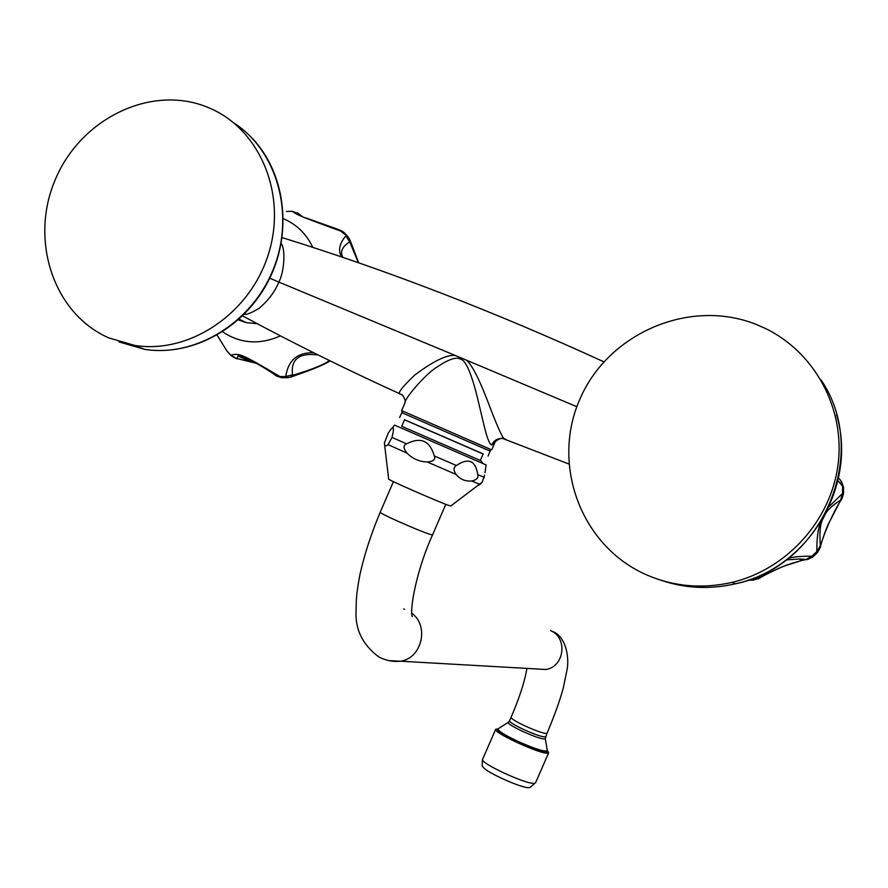 <?xml version="1.0" encoding="UTF-8"?>
<svg xmlns="http://www.w3.org/2000/svg" width="888" height="888" viewBox="0 0 888 888"><rect width="100%" height="100%" fill="white"/><g stroke="black" fill="none" stroke-linecap="round" stroke-linejoin="round"><path stroke-width="1.33" d="M829.137 506.493L842.512 493.495L840.403 500.788L828.704 523.421C826.273 528.427 823.576 535.786 820.623 545.521L820.368 545.565C819.269 532.367 820.223 523.287 823.243 518.326L824.453 515.839M843.467 493.85L843.589 487.512L837.928 480.53M841.824 499.001L843.456 493.895L842.512 493.495L842.645 486.813L840.747 480.519L838.616 477.988M753.59 580.175L752.957 579.42L754.112 577.899M788.366 558.263C794.083 556.776 801.942 556.099 811.954 556.232L805.893 559.606L801.675 560.495C784.837 565.367 781.595 566.322 760.45 577.455L761.704 574.625M817.615 552.347L816.827 551.57C816.738 537.651 818.125 527.727 821 521.778M786.257 559.884L799.355 558.996L806.015 559.418C807.403 558.374 803.363 561.926 812.92 556.832L811.954 556.232L816.827 551.57L820.368 545.565M824.719 515.362C827.061 510.267 832.267 505.272 840.348 500.377M828.737 523.509L828.748 523.487C834.098 511.988 838.294 504.095 841.313 499.789L840.403 500.788M805.871 559.429L799.355 559.007L801.686 560.495L785.258 565.734C781.962 566.655 763.625 575.335 759.784 578.055L753.257 580.175L748.118 580.119M758.352 578.887L760.45 577.455M750.071 579.431L759.962 577.466M808.657 559.129L805.893 559.606M820.39 547.286L820.623 545.521M802.508 559.151L800.532 559.751M505.783 439.294L504.795 438.894C503.374 439.76 498.49 429.37 490.165 407.736C480.197 380.908 472.294 365.057 466.455 360.173L576.856 406.704M466.455 360.173L455.244 355.455M281.163 243.412C285.725 249.095 284.349 271.861 278.854 282.084L455.189 355.433M455.233 355.455C447.097 354.456 433.622 360.972 414.796 375.002C401.609 387.601 396.847 393.972 400.521 394.117L401.587 394.627M269.741 278.166L278.854 282.084C275.102 291.419 268.598 300.111 259.329 308.147C251.715 312.809 246.675 314.851 244.222 314.274M495.404 441.48L494.627 443.168L491.564 445.055C490.409 444.522 489.033 442.069 487.434 437.673C485.37 432.123 481.274 413.508 477.011 395.948C470.906 371.917 465.345 359.618 460.306 359.063C456.421 356.665 448.751 359.252 437.285 366.833C425.63 373.837 404.362 398.601 404.961 402.941L401.665 410.6M402.497 412.853L401.598 410.578L491.33 449.728M399.644 417.538L401.753 412.643L490.198 451.137M404.517 419.813L483.116 454.012M401.731 426.262L404.562 419.713L483.161 453.912M482.961 463.536L480.874 460.706L401.731 426.296M391.675 428.749L394.55 425.108L486.158 464.935L485.003 472.66M471.628 481.007C465.312 481.507 460.106 479.309 456.032 474.403C453.269 470.085 453.402 467.121 456.421 465.512C468.453 457.442 475.568 460.495 477.766 474.658C478.643 477.888 476.59 480.008 471.628 481.007L480.119 484.371L482.173 482.195L484.648 475.113M480.097 484.382L478.832 485.103M384.437 442.812L388.234 433.111C393.506 424.952 394.76 426.384 392.019 437.396L388.067 444.633C385.892 446.498 384.693 446.142 384.471 443.578L384.437 442.812M406.615 443.845C420.646 436.619 429.87 440.648 434.288 455.933C435.742 459.485 433.388 461.494 427.206 461.96C419.291 461.705 412.576 458.763 407.037 453.124C403.208 448.285 403.063 445.188 406.615 443.845L392.019 437.396M384.515 443.967L388.655 479.054C386.569 479.198 440.548 502.841 449.406 505.649L450.849 505.916M497.935 729.048L497.513 729.992C497.347 731.79 503.318 735.653 515.451 741.569C532.811 749.461 543.29 752.935 546.875 752.003L547.363 750.882C543.778 751.803 533.311 748.318 515.95 740.437C503.818 734.52 497.835 730.669 498.002 728.882L508.191 722.388M547.363 750.882L545.288 738.616C543.634 739.837 535.775 737.284 521.722 730.957C511.81 726.118 507.392 723.209 508.469 722.221L509.534 720.878M497.99 728.904L495.726 729.203C491.608 731.934 541.347 754.8 547.874 753.146L548.673 752.813L535.531 782.816L534.698 783.238C527.938 785.414 478.31 762.426 482.65 759.162L495.648 729.381M547.43 750.749L548.673 752.813M530.003 787.49L535.608 782.639M482.917 766.699L483.05 766.955C485.214 771.983 522.843 788.844 529.27 787.645M257.12 323.654L246.287 322.666L238.317 319.869M312.831 247.397C306.404 233.91 296.592 224.342 283.372 218.703M280.419 335.864C259.751 345.055 240.47 343.712 222.588 331.834M347.641 236.275L344.133 232.601L342.002 231.579C300.188 216.272 298.19 215.451 292.13 211.277L298.723 213.764L302.397 216.617M341.647 256.998C337.895 250.527 339.349 243.456 345.987 235.786L350.138 242.768L358.33 262.726M342.912 257.431C339.871 252.026 342.024 246.908 349.384 242.058M306.26 218.037L338.639 229.581L348.029 236.73L350.005 240.115L350.138 242.768M299.101 213.975L299.667 214.43M286.535 211.466L292.452 211.277M217.116 335.165L226.906 350.949L217.105 335.165M231.224 355.766L230.758 355.178C239.505 353.002 241.27 353.679 279.975 376.568L275.768 375.458M288.356 377.655L285.758 376.501C288.189 360.262 297.48 352.336 313.664 352.747M236.752 358.552L230.758 355.178L227.361 351.559M256.377 363.325L237.784 358.763C237.296 359.252 235.009 358.153 230.924 355.455L226.518 350.46M237.029 358.364L238.062 356.021C240.526 355.2 247.308 358.019 258.397 364.491M290.321 377.278L293.506 375.025L292.552 374.814L285.758 376.501L279.975 376.568L282.473 377.766M292.552 374.814C290.587 359.207 299.101 352.591 318.115 354.967M330.269 360.961L326.806 362.804M252.092 360.972L244.067 358.652M287.29 377.711L281.674 377.744L276.734 376.112C261.494 365.035 237.584 353.013 238.062 356.021L251.482 361.904L238.084 358.741M329.337 360.506C324.431 364.48 312.487 369.319 293.506 375.025M756.343 324.486L765.356 328.449C814.773 352.281 845.354 408.602 838.05 464.657C830.868 520.734 786.568 569.463 732.067 582.373C702.353 589.121 673.848 586.624 646.575 574.858C581.018 546.298 550.86 464.679 579.842 399.256C607.88 333.444 689.476 297.702 756.343 324.486M206.671 106.904L209.424 108.036C260.328 129.448 287.357 195.038 268.365 254.334C249.905 313.775 189.499 354.212 134.743 345.421L108.847 337.906C53.602 313.864 29.293 240.348 55.178 179.876C80.253 119.07 150.394 84.316 206.671 106.904M812.92 556.832L817.571 552.403L820.423 547.152C821.189 542.801 823.964 534.92 828.748 523.487L828.704 523.421M400.965 394.405L402.686 395.415M460.75 358.019L460.317 359.063M477.766 474.658L484.226 477.333M456.421 465.512L434.288 455.933M407.037 453.124L388.067 444.633M456.032 474.403L427.206 461.96M393.428 481.64L380.219 512.243C380.042 512.82 385.825 515.773 397.58 521.101C416.794 529.581 428.438 534.199 432.512 534.976L432.567 534.865M389.011 660.65L400.721 661.216C421.944 658.075 429.415 625.874 411.843 613.275M536.419 668.953L545.876 669.485C564.557 666.866 567.987 637.495 550.449 630.535M526.895 668.409C524.797 681.362 519.524 697.657 511.088 717.304C511.022 718.536 515.395 721.289 524.231 725.563C536.84 731.279 544.433 733.854 547.008 733.288C554.478 715.661 559.895 700.565 563.269 688.011L566.955 670.163C569.319 659.762 567.044 637.44 553.013 631.612M545.543 736.652L545.498 736.751C542.912 737.34 535.309 734.776 522.699 729.059C513.875 724.786 509.501 722.022 509.579 720.767L511.044 717.415M404.617 609.301L403.674 608.99M505.183 439.138L502.708 438.494C497.646 438.173 493.939 440.359 491.564 445.055M821.045 379.942C870.995 452.68 822.998 566.222 735.519 583.771C709.956 589.654 685.037 588.455 660.772 580.164M233.91 122.955C277.422 151.115 295.138 214.718 273.548 268.642C252.303 322.699 195.749 357.464 144.589 349.35L118.948 341.902M841.535 481.562L843.589 487.512M603.851 361.816C494.061 311.555 386.813 270.141 282.107 237.584M405.439 401.654C404.107 396.836 402.475 394.316 400.521 394.117C345.599 369.131 292.951 343.057 242.591 315.884M488.078 456.021L490.209 451.104M480.33 460.45L483.172 453.89M482.173 482.195L450.704 506.027M412.232 616.627C409.512 610.023 416.394 570.152 432.512 534.976L445.787 504.317M380.164 512.365C371.117 533.888 364.391 554.545 359.995 574.314C356.199 594.572 356.277 599.178 356.077 610.089C354.878 628.981 362.426 644.577 378.721 656.898C386.102 660.639 393.44 662.082 400.721 661.216L536.541 668.953M545.288 738.616L547.008 733.288M483.05 766.955C482.117 767.321 481.951 764.79 482.561 759.362M489.199 450.582L491.486 449.672M491.741 449.816L494.583 443.101C492.518 443.201 500.166 437.262 502.708 438.494L568.731 463.936M239.105 319.169L246.287 322.666M340.315 230.114L343.678 232.157M299.112 213.986L297.58 212.887M350.094 240.359L358.708 262.859M299.356 214.186L302.353 216.605M330.225 360.939C323.676 364.469 320.08 366.811 291.808 376.756L287.301 377.711M836.529 414.818C858.13 485.669 808.235 568.364 735.519 583.771L732.067 582.373M249.917 135.92C284.948 170.318 293.284 230.936 269.231 279.221C245.332 327.583 192.518 356.909 144.589 349.35L134.743 345.421"/></g></svg>
